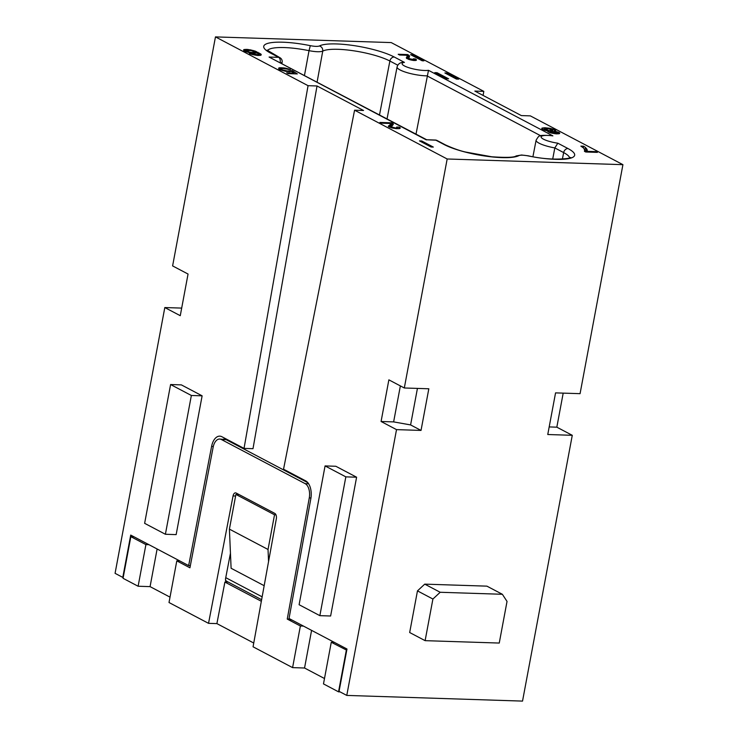 <?xml version="1.0" encoding="UTF-8"?>
<svg xmlns="http://www.w3.org/2000/svg" width="738" height="738" viewBox="0 0 738 738"><rect width="100%" height="100%" fill="white"/><g stroke="black" fill="none" stroke-linecap="round" stroke-linejoin="round"><path stroke-width="1.11" d="M181.363 384.885L202.129 395.826L176.151 534.616L165.395 534.266L144.63 523.325L170.598 384.535L181.363 384.885M170.598 384.535L191.363 395.476L202.129 395.826M288.927 619.127L287.248 619.071L309.277 497.91A11.577 6.513 -88.1 0 0 305.163 483.648L221.372 439.507A11.577 6.513 -88.1 0 0 219.666 439.045L226.151 439.663L307.847 482.707M219.666 439.045A11.577 6.513 -88.1 0 0 213.134 447.256L189.934 567.799L176.797 560.88L169.011 602.522L208.531 623.342L233.051 495.936A4.345 2.445 -88.1 0 1 235.505 492.855A4.345 2.445 -88.1 0 1 236.142 493.03L274.804 513.399A4.345 2.445 -88.1 0 1 276.344 518.749L253.06 646.802L292.589 667.622L300.375 625.99L288.789 619.883L289.056 618.499L346.98 649.016L339.056 691.349L346.777 695.417L522.532 701.1L572.273 435.309L547.762 434.516L555.557 392.884L580.068 393.668L622.927 164.666L447.173 158.984L354.581 110.193L363.548 110.488L317.026 85.977L252.996 448.686L244.029 448.4L221.889 436.73A14.465 8.136 91.9 0 0 219.767 436.149A14.465 8.136 91.9 0 0 211.594 446.416L188.651 565.603L190.349 565.649M397.782 65.193L389.876 61.023A4.345 3.459 -62.2 0 1 394.23 57.001L404.433 62.379A14.76 3.22 -169.4 0 0 408.501 67.592A14.76 3.22 -169.4 0 0 428.492 70.322L416.011 134.132M483.095 95.423L483.814 91.364L391.223 42.583L215.468 36.9L172.609 265.911L188.052 274.047L180.266 315.689L164.814 307.552L181.686 308.097M572.273 435.309L556.83 427.173L549.183 426.924M426.73 139.777L435.89 140.202L444.156 144.556A42.389 9.243 10.6 0 0 484.746 155.995A42.389 9.243 10.6 0 0 518.943 155.598C520.585 154.952 523.629 155.054 528.094 155.893A42.389 9.243 10.6 0 0 568.371 158.698A42.389 9.243 10.6 0 0 568.011 148.559L557.817 143.19A14.76 3.22 -169.4 0 1 541.351 137.582A14.76 3.22 -169.4 0 1 552.882 135.866L551.295 135.552C543.629 135.183 539.865 135.34 540.004 136.004C539.423 135.34 538.122 136.742 536.111 140.192L532.919 156.714M417.431 388.409L410.596 424.922L393.631 421.896L381.076 421.49L396.518 429.627L346.777 695.417M381.076 421.49L388.871 379.849L404.313 387.985L428.824 388.778L421.029 430.42L410.596 424.922M404.433 62.379L402.072 62.435C399.535 62.896 397.874 64.4 397.09 66.946L387.044 118.864M421.029 430.42L396.518 429.627M557.817 143.19L554.819 147.932L552.697 159.085M426.684 139.75L269.084 57.047L426.324 139.897M440.189 592.273L424.737 584.136L486.914 586.147L502.357 594.284L440.189 592.273L432.911 599.025L417.468 590.88L409.673 632.521L425.116 640.658L499.248 643.056L507.034 601.415L502.357 594.284M556.83 427.173L563.195 393.123M317.109 82.019L322.746 51.116C322.94 48.551 321.842 46.835 319.443 45.959C317.81 46.605 314.757 46.512 310.301 45.664A42.389 9.243 10.6 0 0 270.016 42.859A42.389 9.243 10.6 0 0 270.376 52.998L278.641 57.352L269.084 57.047M304.48 75.368L309.028 50.673C315.716 51.928 320.283 52.075 322.746 51.116A38.044 8.303 10.6 0 1 353.437 50.765A38.044 8.303 10.6 0 1 389.876 61.023L379.516 114.897M413.926 59.713L413.262 58.837L415.236 58.902L416.37 60.295L413.907 60.507L406.989 58.634L406.287 57.822L407.265 56.208L406.638 55.258L399.645 55.027L398.197 54.271L407.699 54.575L409.516 56.07L408.704 58.477L413.926 59.713L413.778 60.488M423.944 60.83L422.154 60.774L410.568 54.667L412.367 54.723L423.944 60.83M447.117 73.034L458.704 79.141L456.462 79.067L444.876 72.961L447.117 73.034L446.933 74.049M284.822 68.007L290.486 69.547L282.469 68.431L281.169 68.957L282.599 69.935L287.396 71.023L292.294 70.608L297.322 73.92L288.124 73.625L286.676 72.859L294.075 73.099L291.565 71.448L286.021 71.411L280.209 69.787L278.632 68.735L279.213 67.822L284.822 68.007L284.711 68.616M433.317 147.074L431.075 147L419.488 140.893L421.73 140.967L433.317 147.074M399.147 127.13L400.199 128.237L398.972 128.707L392.136 127.978L388.336 126.429L390.42 124.418L390.107 123.477L381.361 123.191L379.913 122.425L391.795 122.812L393.345 124.298L391.306 126.881L395.43 127.942L397.459 127.794L396.684 127.056L399.147 127.13L398.852 128.707M553.002 129.095L555.751 130.552L555.179 131.244L559.708 132.969L559.367 133.67L556.138 133.855L549.847 132.646L547.817 131.585L548.011 131.013L543.076 129.639L541.738 128.375L544.552 127.748L549.755 128.274L553.002 129.095L552.79 130.192M595.944 151.613L597.393 152.379L585.732 152L584.431 151.318L584.662 150.1L583.666 148.135L580.871 146.115L583.564 146.198L585.437 147.406L587.282 150.045L586.978 151.327L595.944 151.613L595.806 152.323M437.034 72.711L448.612 78.818L446.37 78.745L434.793 72.638L437.034 72.711L436.841 73.717M250.606 54.077L249.37 53.533L251.612 53.606L257.525 54.732L258.614 54.197L256.759 52.776L252.313 53.201L245.228 51.466L243.614 49.843L247.165 49.381L255.366 51.153L261.27 54.713L260.56 55.332L257.405 55.442L250.606 54.077M317.026 85.977L308.06 85.682L215.468 36.9M622.927 164.666L530.336 115.875L521.36 115.589L474.848 91.078L483.814 91.364M287.248 619.071L288.789 619.883L291.879 619.985M425.116 640.658L432.911 599.025M334.351 642.364L331.27 642.263L346.759 650.215M345.836 476.859L325.071 465.918L335.836 466.268L356.602 477.209L330.624 615.999L319.858 615.658L345.836 476.859L356.602 477.209M325.071 465.918L299.102 604.717L319.858 615.658M191.363 395.476L165.395 534.266M300.375 625.99L303.466 626.092M164.814 307.552L115.073 573.334L122.794 577.411L130.718 535.078L188.651 565.603M170.017 597.134L150.072 586.627L138.117 586.24L145.912 544.598L148.993 544.699M133.929 536.766L130.847 536.664L123.052 578.306L138.117 586.24M145.912 544.598L130.847 536.664M404.313 387.985L447.173 158.984M288.789 619.883L310.827 498.704A14.465 8.136 91.9 0 0 305.68 480.872L283.54 469.211L354.581 110.193M230.459 553.196L225.431 579.312L226.455 581.941L227.286 582.153L224.896 582.079L216.898 623.61L208.531 623.342M400.365 385.909L393.631 421.896M552.845 130.239L548.528 128.744L544.838 129.122L549.155 130.626L552.845 130.239L552.624 131.447L550.594 131.604L552.024 132.572L556.941 132.951L552.624 131.447M254.555 52.057L251.354 50.59L246.197 50.424L249.389 52.103L253.245 52.592L254.555 52.057M285.781 68.182L285.671 68.782M283.41 67.813L283.291 68.459M282.147 67.702L281.999 68.496M281.021 67.665L280.597 69.925M280.053 67.702L279.711 69.52M279.213 67.822L278.982 69.095M278.835 67.951L278.678 68.782M294.075 73.099L293.945 73.809M292.294 70.608L292.073 71.78M290.034 70.747L289.849 71.743M289.573 70.949L289.425 71.734M288.521 71.06L288.401 71.687M287.396 71.023L287.294 71.577M285.984 70.839L285.883 71.374M284.656 70.58L284.564 71.079M283.77 70.331L283.669 70.876M282.599 69.935L282.479 70.562M281.436 69.326L281.279 70.175M289.167 69.077L289.084 69.547M288.143 68.754L288.014 69.427M286.888 68.431L286.778 69.031M421.73 140.967L421.536 141.982M390.217 125.552L391.786 125.857M389.839 127.277L390.522 123.919M399.728 127.434L399.516 128.596M397.459 127.794L397.284 128.716M397.081 127.923L396.933 128.707M396.324 127.969L396.195 128.661M395.43 127.942L395.31 128.578M394.387 127.84L394.276 128.421M393.428 127.665L393.317 128.246M392.542 127.425L392.422 128.043M391.887 127.185L391.758 127.877M391.306 126.881L391.149 127.711M391.094 126.659L390.909 127.646M391.112 126.447L390.882 127.637M393.225 123.79L393.04 124.796M392.662 123.274L392.247 125.488M391.795 122.812L391.269 125.589M390.42 124.418L389.895 127.194M390.005 124.971L389.59 127.176M389.304 125.386L389.018 126.899M388.529 125.857L388.409 126.475M400.227 127.812L400.144 128.292M275.975 514.829L274.527 514.783L268.032 549.478L229.407 529.128L235.902 494.432L238.992 494.534M229.407 529.128L231.105 568.269L264.176 585.695M223.752 439.175A14.465 8.136 91.9 0 1 224.656 438.188M274.527 514.783L235.902 494.432M324.489 678.517L304.545 668.01L311.584 630.372M268.032 549.478L268.558 561.609M308.06 85.682L244.029 448.4M261.344 601.285L224.896 582.079M179.887 560.981L176.797 560.88M417.468 590.88L424.737 584.136M253.752 643.029L216.898 623.61M544.838 129.122L544.635 130.211M545.188 129.418L545.022 130.322M545.769 129.722L545.631 130.488M546.572 130.036L546.452 130.7M547.827 130.368L547.716 130.958M549.155 130.626L548.851 132.24M550.419 130.737L550.05 132.702M551.314 130.764L551.185 131.456M552.292 130.727L552.162 131.438M552.753 130.525L552.587 131.447M550.594 131.604L550.364 132.794M550.576 131.816L550.391 132.803M550.788 132.037L550.631 132.868M551.369 132.342L551.24 133.034M552.024 132.572L551.904 133.2M552.91 132.822L552.799 133.403M553.869 132.997L553.758 133.569M554.911 133.098L554.791 133.735M555.806 133.126L555.677 133.818M556.563 133.08L556.415 133.864M556.941 132.951L556.766 133.873M554.459 129.648L554.09 131.632M551.6 128.698L551.461 129.464M549.755 128.274L549.635 128.956M547.974 128.006L547.854 128.68M545.899 127.794L545.742 128.624M544.552 127.748L544.127 130.026M543.048 127.849L542.744 129.464M542.135 128.034L541.969 128.901M548.011 131.013L547.891 131.632M559.708 132.969L559.625 133.449M559.21 132.591L558.998 133.753M558.629 132.286L558.334 133.864M557.688 131.899L557.31 133.892M555.917 131.41L555.797 132.074M555.179 131.244L555.068 131.853M555.188 130.026L554.856 131.788M586.406 152.019L584.625 149.998M584.662 150.1L584.431 151.318M583.564 146.198L583.26 147.803M585.437 147.406L584.911 150.183M586.489 148.513L585.963 151.29M586.894 149.177L586.369 151.945M586.978 151.327L586.839 152.037M304.545 668.01L292.589 667.622M331.27 642.263L323.484 683.905L338.539 691.838L340.08 691.884M346.334 650.196L338.539 691.838M407.062 57.343L408.631 58.265L408.437 59.308M414.175 59.584L414 60.507M413.354 59.769L413.225 60.433M412.634 59.75L412.524 60.341M411.776 59.649L411.675 60.193M410.946 59.474L410.845 60.009M410.153 59.234L410.051 59.806M409.544 59.003L409.424 59.612M408.963 58.699L408.824 59.437M408.704 58.477L408.538 59.344M409.489 56.494L409.396 57.029M409.516 56.07L409.332 57.094M409.221 55.553L408.769 57.961M408.566 55.027L408.049 57.804M407.699 54.575L407.182 57.352M407.164 56.78L406.841 58.533M406.786 57.195L406.564 58.339M416.361 59.584L416.223 60.341M415.817 59.206L415.577 60.498M415.236 58.902L414.931 60.534M412.367 54.723L412.21 55.535M246.197 50.424L245.957 51.725M246.188 50.645L245.975 51.734M246.464 51.005L246.298 51.854M247.331 51.466L247.202 52.149M248.503 51.863L248.383 52.472M249.389 52.103L249.278 52.693M250.717 52.361L250.606 52.961M252.128 52.555L252.009 53.164M253.245 52.592L253.116 53.274M254.075 52.472L253.918 53.33M254.545 52.269L254.342 53.339M261.141 54.418L261.003 55.147M260.865 54.049L260.634 55.304M260.219 53.597L259.877 55.424M259.139 52.924L258.66 55.488M257.986 52.315L257.774 53.45M256.455 51.614L256.16 53.173M255.366 51.153L254.951 53.339M254.186 50.756L254.038 51.568M253.162 50.433L253.033 51.106M251.907 50.11L251.796 50.719M250.8 49.861L250.689 50.461M249.841 49.686L249.73 50.295M248.429 49.492L248.309 50.138M247.165 49.381L247.018 50.175M246.04 49.345L245.625 51.605M245.071 49.391L244.73 51.208M244.241 49.501L244.001 50.784M243.854 49.63L243.697 50.461M258.595 54.409L258.392 55.479M258.134 54.612L257.977 55.461M257.525 54.732L257.396 55.442M255.957 54.686L255.846 55.267M254.767 54.501L254.656 55.101M253.438 54.243L253.328 54.824M252.553 53.994L252.442 54.612M251.612 53.606L251.474 54.344M150.072 586.627L157.12 548.98M221.372 439.507L226.151 439.663M397.09 66.946A19.105 4.17 -169.4 0 0 407.025 72.628A19.105 4.17 -169.4 0 0 426.998 75.857L540.723 135.774M435.254 140.026A4.345 2.445 91.9 0 1 435.89 140.202A4.345 3.459 117.8 0 1 437.136 140.524A4.345 4.345 0 0 0 435.254 140.026L426.638 139.75M536.111 140.192A19.105 4.17 -169.4 0 0 554.819 147.932L563.648 152.591L562.402 159.104M569.598 157.831A38.044 8.303 10.6 0 0 563.648 152.591A4.345 3.459 -62.2 0 1 568.011 148.559M310.301 45.664L309.028 50.673A38.044 8.303 10.6 0 0 267.507 50.581M394.23 57.001A42.389 9.243 10.6 0 0 353.65 45.562A42.389 9.243 10.6 0 0 319.443 45.959M428.492 70.322L552.882 135.866M281.925 63.477L282.137 62.278A4.345 0.941 -169.9 0 1 280.477 62.721M267.119 50.129L279.886 57.675A4.345 3.459 117.8 0 0 278.641 57.352A4.345 2.445 -88.1 0 1 280.209 62.582M271.621 53.32A4.345 3.459 117.8 0 0 270.376 52.998M528.094 155.893L528.187 155.801C554.745 161.982 575.133 157.508 570.133 157.545M437.136 140.524L445.401 144.879A4.345 3.459 117.8 0 0 444.156 144.556M445.401 144.879C453.086 148.384 459.829 150.773 465.623 152.046L491.692 156.77C506.203 157.766 514.349 157.489 516.12 155.939L518.943 155.598M213.3 446.472L211.594 446.416M235.607 496.019L233.051 495.936M225.81 581.378L227.286 582.153M225.745 577.66L262.147 596.839M305.163 483.648L308.613 483.759M309.277 497.91L310.947 497.965M282.137 62.278A4.345 4.345 0 0 0 279.886 57.675M516.12 155.93L521.563 155.008L528.187 155.801M225.468 580.64L261.63 599.699"/></g></svg>
